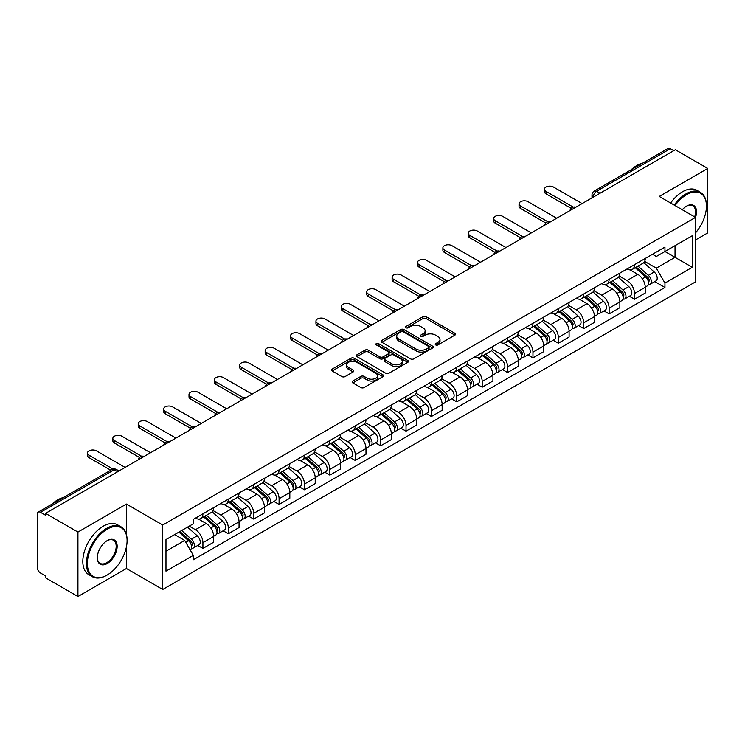 <?xml version="1.0" encoding="UTF-8"?>
<svg xmlns="http://www.w3.org/2000/svg" width="745" height="745" viewBox="0 0 745 745"><rect width="100%" height="100%" fill="white"/><g stroke="black" fill="none" stroke-linecap="round" stroke-linejoin="round"><path stroke-width="1.12" d="M435.685 344.926A1.583 0.913 0 0 0 437.93 344.926L454.897 335.12A2.263 1.304 0 0 0 455.558 334.198A2.263 1.304 0 0 0 454.897 333.276L426.149 316.681A2.263 1.304 0 0 0 422.946 316.681L405.978 326.478A1.583 0.913 0 0 0 405.513 327.12A1.583 0.913 0 0 0 405.978 327.772A1.583 0.913 0 0 0 408.213 327.772L410.411 326.496A7.226 4.172 0 0 1 420.636 326.496L423.03 327.884A7.226 4.172 0 0 1 425.144 330.836A7.226 4.172 0 0 1 423.03 333.788L420.832 335.054A1.583 0.913 0 0 0 420.366 335.697A1.583 0.913 0 0 0 420.832 336.349A1.583 0.913 0 0 0 423.067 336.349L425.265 335.082A7.226 4.172 0 0 1 435.49 335.082L437.883 336.461A7.226 4.172 0 0 1 440.006 339.413A7.226 4.172 0 0 1 437.883 342.365L435.685 343.631A1.583 0.913 0 0 0 435.229 344.274A1.583 0.913 0 0 0 435.685 344.926L435.685 343.631M352.823 381.049A2.263 1.304 0 0 0 352.162 381.971A2.263 1.304 0 0 0 352.823 382.893L360.887 387.558A2.263 1.304 0 0 0 364.082 387.558L382.939 376.672A2.263 1.304 0 0 0 383.601 375.75A2.263 1.304 0 0 0 382.939 374.828L354.182 358.224A2.263 1.304 0 0 0 350.988 358.224L332.14 369.11A2.263 1.304 0 0 0 331.478 370.032A2.263 1.304 0 0 0 332.14 370.954L341.881 376.579A2.263 1.304 0 0 0 345.075 376.579L353.139 371.923A2.263 1.304 0 0 0 353.8 371.001A2.263 1.304 0 0 0 353.139 370.079L348.306 367.285A6.044 3.492 0 0 1 346.537 364.817A6.044 3.492 0 0 1 350.271 361.595A6.044 3.492 0 0 1 356.855 362.349L375.787 373.282A6.044 3.492 0 0 1 377.557 375.75A6.044 3.492 0 0 1 373.822 378.972A6.044 3.492 0 0 1 367.238 378.218L364.082 376.393A2.263 1.304 0 0 0 360.887 376.393L352.823 381.049L352.823 382.893M162.727 525.011L126.436 504.058L77.936 532.06L45.547 513.361L675.361 149.745L707.75 168.445L659.25 196.438L695.541 217.391L162.727 525.011L162.727 589.472L695.541 281.852L695.541 217.391A14.043 8.102 -60 0 0 686.592 206.123L686.592 206.123A14.043 8.102 -60 0 0 682.29 209.736M410.57 358.876A2.263 1.304 0 0 0 413.764 358.876L432.612 347.99A2.263 1.304 0 0 0 433.273 347.068A2.263 1.304 0 0 0 432.612 346.146L403.865 329.541A2.263 1.304 0 0 0 400.67 329.541L381.812 340.428A2.263 1.304 0 0 0 381.151 341.35A2.263 1.304 0 0 0 381.812 342.272L410.57 358.876M376.942 345.261A1.583 0.913 0 0 1 378.544 345.484L378.544 343.613L407.776 360.487A2.263 1.304 0 0 1 408.437 361.409A2.263 1.304 0 0 1 407.776 362.331L388.927 373.217A2.263 1.304 0 0 1 385.733 373.217L356.976 356.613L365.041 351.994L365.041 350.113L356.976 354.769A2.263 1.304 0 0 0 356.315 355.691A2.263 1.304 0 0 0 356.976 356.613L356.976 354.769M365.041 351.994A2.263 1.304 0 0 1 368.235 351.994L368.235 350.113A2.263 1.304 0 0 0 365.041 350.113M368.235 350.113L379.903 356.846A2.263 1.304 0 0 0 383.098 356.846L388.443 353.754A2.263 1.304 0 0 0 389.104 352.832A2.263 1.304 0 0 0 388.443 351.91L376.309 344.898A1.583 0.913 0 0 1 375.843 344.255A1.583 0.913 0 0 1 376.821 343.408A1.583 0.913 0 0 1 378.544 343.613M77.936 532.06L77.936 596.521L45.547 577.822L45.547 575.941L40.509 573.026A4.6 2.654 -120 0 1 37.25 567.392L37.25 514.208A4.6 2.654 -120 0 1 38.2 512.104L111.927 469.536A4.6 2.654 60 0 1 114.227 469.769L40.509 512.327A4.6 2.654 -120 0 0 38.2 512.104M695.541 239.946L707.75 232.896L707.75 168.445M77.936 596.521L126.436 568.519L162.727 589.472M45.547 513.361L45.547 515.242L40.509 512.327M600.014 193.244L596.596 191.269A4.6 2.654 60 0 0 594.296 191.046L668.014 148.478A4.6 2.654 60 0 1 670.323 148.711L596.596 191.269A4.6 2.654 120 0 0 593.346 196.913L593.346 197.099M673.741 150.686L670.323 148.711M634.517 264.652A10.588 6.109 60 0 1 632.319 269.411L643.065 263.209A10.588 6.109 -120 0 0 645.254 258.45M619.272 276.06L627.029 280.539A10.588 6.109 60 0 1 634.517 293.502L645.254 287.3A10.588 6.109 -120 0 0 637.767 274.337L630.084 269.895M645.254 287.3L645.254 293.027L634.517 299.229L629.367 296.259M632.319 269.411A10.588 6.109 60 0 1 627.113 268.926M634.517 293.502L634.517 299.229M609.131 279.31A10.588 6.109 60 0 1 606.933 284.069L617.679 277.866A10.588 6.109 -120 0 0 619.868 273.108M603.981 310.916L609.131 313.887L619.868 307.685L619.868 301.958A10.588 6.109 -120 0 0 612.381 288.995L604.698 284.553M606.933 284.069A10.588 6.109 60 0 1 601.727 283.584M593.886 290.718L601.643 295.188A10.588 6.109 60 0 1 609.131 308.16L609.131 313.887M583.735 293.968A10.588 6.109 60 0 1 581.547 298.726L592.284 292.524A10.588 6.109 -120 0 0 594.482 287.766M578.586 325.574L583.735 328.545L594.482 322.343L594.482 316.616A10.588 6.109 -120 0 0 586.995 303.653L579.303 299.211M581.547 298.726A10.588 6.109 60 0 1 576.332 298.242M568.5 305.366L576.257 309.846A10.588 6.109 60 0 1 583.735 322.818L583.735 328.545M558.35 308.626A10.588 6.109 60 0 1 556.161 313.384L566.898 307.182A10.588 6.109 -120 0 0 569.096 302.423M553.2 340.232L558.35 343.203L569.096 337.001L569.096 331.274A10.588 6.109 -120 0 0 561.609 318.311L553.917 313.869M556.161 313.384A10.588 6.109 60 0 1 550.946 312.9M543.105 320.024L550.862 324.503A10.588 6.109 60 0 1 558.35 337.476L558.35 343.203M532.964 323.283A10.588 6.109 60 0 1 530.775 328.042L541.513 321.84A10.588 6.109 -120 0 0 543.701 317.081M527.814 354.89L532.964 357.861L543.701 351.659L543.701 345.931A10.588 6.109 -120 0 0 536.223 332.959L528.531 328.526M530.775 328.042A10.588 6.109 60 0 1 525.56 327.558M517.719 334.682L525.476 339.161A10.588 6.109 60 0 1 532.964 352.134L532.964 357.861M507.578 337.941A10.588 6.109 60 0 1 505.38 342.7L516.127 336.498A10.588 6.109 -120 0 0 518.315 331.739M502.428 369.548L507.578 372.519L518.315 366.317L518.315 360.589A10.588 6.109 -120 0 0 510.828 347.617L503.145 343.184M505.38 342.7A10.588 6.109 60 0 1 500.174 342.216M492.333 349.34L500.091 353.819A10.588 6.109 60 0 1 507.578 366.791L507.578 372.519M482.192 352.599A10.588 6.109 60 0 1 479.994 357.349L490.741 351.156A10.588 6.109 -120 0 0 492.929 346.397M477.042 384.206L482.192 387.176L492.929 380.974L492.929 375.247A10.588 6.109 -120 0 0 485.442 362.275L477.759 357.842M479.994 357.349A10.588 6.109 60 0 1 474.788 356.874M466.947 363.998L474.705 368.477A10.588 6.109 60 0 1 482.192 381.449L482.192 387.176M456.797 367.257A10.588 6.109 60 0 1 454.608 372.006L465.346 365.814A10.588 6.109 -120 0 0 467.543 361.055M451.647 398.864L456.797 401.834L467.543 395.632L467.543 389.905A10.588 6.109 -120 0 0 460.056 376.933L452.364 372.5M454.608 372.006A10.588 6.109 60 0 1 449.393 371.531M441.562 378.656L449.319 383.135A10.588 6.109 60 0 1 456.797 396.107L456.797 401.834M431.411 381.915A10.588 6.109 60 0 1 429.222 386.664L439.96 380.471A10.588 6.109 -120 0 0 442.158 375.713M426.261 413.522L431.411 416.492L442.158 410.29L442.158 404.563A10.588 6.109 -120 0 0 434.67 391.591L426.978 387.158M429.222 386.664A10.588 6.109 60 0 1 424.007 386.189M416.166 393.313L423.924 397.793A10.588 6.109 60 0 1 431.411 410.765L431.411 416.492M406.025 396.573A10.588 6.109 60 0 1 403.837 401.322L414.574 395.12A10.588 6.109 -120 0 0 416.762 390.371M400.875 428.179L406.025 431.15L416.762 424.948L416.762 419.221A10.588 6.109 -120 0 0 409.284 406.249L401.592 401.816M403.837 401.322A10.588 6.109 60 0 1 398.622 400.847M390.78 407.971L398.538 412.451A10.588 6.109 60 0 1 406.025 425.423L406.025 431.15M380.639 411.231A10.588 6.109 60 0 1 378.441 415.98L389.188 409.778A10.588 6.109 -120 0 0 391.376 405.029M375.489 442.837L380.639 445.808L391.376 439.606L391.376 433.879A10.588 6.109 -120 0 0 383.889 420.906L376.206 416.474M378.441 415.98A10.588 6.109 60 0 1 373.236 415.505M365.395 422.629L373.152 427.108A10.588 6.109 60 0 1 380.639 440.081L380.639 445.808M355.253 425.889A10.588 6.109 60 0 1 353.055 430.638L363.802 424.436A10.588 6.109 -120 0 0 365.991 419.686M350.103 457.495L355.253 460.466L365.991 454.264L365.991 448.537A10.588 6.109 -120 0 0 358.503 435.564L350.821 431.132M353.055 430.638A10.588 6.109 60 0 1 347.84 430.163M340.009 437.287L347.766 441.766A10.588 6.109 60 0 1 355.253 454.739L355.253 460.466M329.858 440.546A10.588 6.109 60 0 1 327.67 445.296L338.407 439.094A10.588 6.109 -120 0 0 340.605 434.344M324.708 472.153L329.858 475.124L340.605 468.922L340.605 463.194A10.588 6.109 -120 0 0 333.117 450.222L325.425 445.789M327.67 445.296A10.588 6.109 60 0 1 322.455 444.821M314.613 451.945L322.371 456.424A10.588 6.109 60 0 1 329.858 469.387L329.858 475.124M304.472 455.204A10.588 6.109 60 0 1 302.284 459.954L313.021 453.752A10.588 6.109 -120 0 0 315.21 449.002M299.322 486.811L304.472 489.782L315.219 483.579L315.219 477.852A10.588 6.109 -120 0 0 307.732 464.88L300.039 460.447M302.284 459.954A10.588 6.109 60 0 1 297.069 459.479M289.228 466.603L296.985 471.082A10.588 6.109 60 0 1 304.472 484.045L304.472 489.782M279.086 469.862A10.588 6.109 60 0 1 276.889 474.612L287.635 468.409A10.588 6.109 -120 0 0 289.824 463.66M273.937 501.469L279.086 504.439L289.824 498.237L289.824 492.501A10.588 6.109 -120 0 0 282.336 479.538L274.654 475.096M276.889 474.612A10.588 6.109 60 0 1 271.683 474.137M263.842 481.261L271.599 485.74A10.588 6.109 60 0 1 279.086 498.703L279.086 504.439M253.7 484.52A10.588 6.109 60 0 1 251.503 489.269L262.249 483.067A10.588 6.109 -120 0 0 264.438 478.318M248.551 516.127L253.7 519.097L264.438 512.895L264.438 507.159A10.588 6.109 -120 0 0 256.951 494.196L249.268 489.754M251.503 489.269A10.588 6.109 60 0 1 246.297 488.795M238.456 495.919L246.213 500.398A10.588 6.109 60 0 1 253.7 513.361L253.7 519.097M228.305 499.178A10.588 6.109 60 0 1 226.117 503.927L236.854 497.725A10.588 6.109 -120 0 0 239.052 492.976M223.155 530.785L228.315 533.755L239.052 527.553L239.052 521.817A10.588 6.109 -120 0 0 231.565 508.854L223.873 504.412M226.117 503.927A10.588 6.109 60 0 1 220.902 503.452M213.07 510.576L220.827 515.056A10.588 6.109 60 0 1 228.315 528.019L228.315 533.755M202.919 513.836A10.588 6.109 60 0 1 200.731 518.585L211.468 512.383A10.588 6.109 -120 0 0 213.666 507.634M197.77 545.433L202.919 548.413L213.666 542.211L213.666 536.475A10.588 6.109 -120 0 0 206.179 523.511L198.487 519.069M200.731 518.585A10.588 6.109 60 0 1 195.516 518.11M189.249 526.147L195.432 529.714A10.588 6.109 60 0 1 202.919 542.677L202.919 548.413M652.499 254.269L656.326 256.485L692.291 235.718L675.035 245.673L675.035 257.323L656.326 268.135L644.658 261.402M165.977 551.226L184.695 540.423L193.318 555.36L165.977 571.145L165.977 539.576L193.318 523.791L193.318 519.377L664.95 247.089L664.95 251.503L692.291 267.287L664.95 283.072L656.326 268.135M692.291 235.718L692.291 267.287M193.318 555.36L193.318 559.784L664.95 287.486L664.95 283.072M126.436 504.058L126.436 534.528M126.436 546.811L126.436 568.519M184.695 540.423L174.6 534.603M654.753 281.601L664.95 287.486M436.319 345.149L437.883 344.246A7.226 4.172 0 0 0 440.006 341.294L440.006 339.413M425.144 330.836L425.144 332.717A7.226 4.172 0 0 1 423.03 335.669L421.465 336.572M454.869 335.138L426.149 318.562A2.263 1.304 0 0 0 422.946 318.562L406.612 327.996M432.584 348.008L403.865 331.423A2.263 1.304 0 0 0 400.67 331.423L381.85 342.29M428.617 347.71A1.583 0.913 0 0 0 429.083 347.068A1.583 0.913 0 0 0 428.617 346.425L403.38 331.851A1.583 0.913 0 0 0 401.145 331.851L398.826 333.183A7.226 4.172 0 0 0 396.713 336.135A7.226 4.172 0 0 0 398.826 339.087L416.083 349.051A7.226 4.172 0 0 0 426.308 349.051L428.617 347.71L428.617 349.591A1.583 0.913 0 0 0 429.083 348.949L429.083 347.068M396.713 336.135L396.713 338.016A7.226 4.172 0 0 0 398.826 340.968L398.826 339.087M428.617 349.591L426.308 350.932A7.226 4.172 0 0 1 416.083 350.932L398.826 340.968M368.235 351.994L379.903 358.727A2.263 1.304 0 0 0 383.098 358.727L388.443 355.635A2.263 1.304 0 0 0 389.104 354.713L389.104 352.832M378.544 345.484L407.748 362.349M392 363.83A6.044 3.492 0 0 0 398.584 364.584A6.044 3.492 0 0 0 402.319 361.362A6.044 3.492 0 0 0 400.549 358.894L393.882 355.048A2.263 1.304 0 0 0 390.678 355.048L385.333 358.131A2.263 1.304 0 0 0 384.671 359.053A2.263 1.304 0 0 0 385.333 359.975L392 363.83L392 365.711A6.044 3.492 0 0 0 398.584 366.466A6.044 3.492 0 0 0 402.319 363.243L402.319 361.362M384.671 359.053L384.671 360.934A2.263 1.304 0 0 0 385.333 361.856L385.333 359.975M392 365.711L385.333 361.856M377.557 375.75L377.557 377.631A6.044 3.492 0 0 1 373.822 380.853A6.044 3.492 0 0 1 367.238 380.099L364.082 378.274A2.263 1.304 0 0 0 360.887 378.274L352.851 382.911M346.537 364.817L346.537 366.698A6.044 3.492 0 0 0 348.306 369.166L348.306 367.285M353.139 370.079L353.139 371.923L348.306 369.166M382.902 376.691L354.182 360.105A2.263 1.304 0 0 0 350.988 360.105L332.168 370.973M635.252 267.716L645.598 276.954A5.755 3.325 60 0 1 647.405 285.847L645.254 287.086M635.522 267.967L640.393 270.77M636.295 267.12L647.805 277.391A2.766 1.592 60 0 1 648.671 281.657A2.766 1.592 60 0 1 648.42 281.759M638.018 266.123L648.364 275.352A5.755 3.325 60 0 1 650.171 284.245A5.755 3.325 60 0 1 648.429 284.432M643.782 262.659L654.222 271.972A5.755 3.325 60 0 1 656.028 280.865L650.171 284.245M571.173 208.349L545.983 193.812A5.289 3.054 180 0 1 544.437 191.651L544.437 189.202A5.289 3.054 -0 0 0 545.983 191.372L573.268 207.119M582.115 203.581L553.47 187.042A5.289 3.054 -0 0 0 547.705 186.38A5.289 3.054 -0 0 0 544.437 189.202M609.866 282.374L620.203 291.602A5.755 3.325 60 0 1 622.01 300.505L619.868 301.744M610.136 282.616L615.007 285.428M610.909 281.778L622.42 292.049A2.766 1.592 60 0 1 623.286 296.314A2.766 1.592 60 0 1 623.034 296.417M612.632 280.781L622.978 290.01A5.755 3.325 60 0 1 624.776 298.903A5.755 3.325 60 0 1 623.043 299.09M618.397 277.317L628.836 286.629A5.755 3.325 60 0 1 630.643 295.523L624.776 298.903M584.471 297.031L594.817 306.26A5.755 3.325 60 0 1 596.624 315.163L594.482 316.401M584.75 297.274L589.621 300.086M585.514 296.426L597.034 306.707A2.766 1.592 60 0 1 597.9 310.972A2.766 1.592 60 0 1 597.648 311.075M587.237 295.439L597.583 304.668A5.755 3.325 60 0 1 599.39 313.561A5.755 3.325 60 0 1 597.658 313.747M593.011 291.975L603.441 301.287A5.755 3.325 60 0 1 605.247 310.181L599.39 313.561M545.787 223.006L520.597 208.47A5.289 3.054 180 0 1 519.042 206.309L519.042 203.86A5.289 3.054 -0 0 0 520.597 206.02L547.882 221.777M556.729 218.238L528.084 201.699A5.289 3.054 -0 0 0 522.31 201.038A5.289 3.054 -0 0 0 519.042 203.86M520.392 237.664L495.211 223.127A5.289 3.054 180 0 1 493.656 220.967L493.656 218.518A5.289 3.054 -0 0 0 495.211 220.678L522.496 236.435M531.334 232.896L502.698 216.357A5.289 3.054 -0 0 0 496.924 215.696A5.289 3.054 -0 0 0 493.656 218.518M695.541 232.878A28.077 16.213 120 0 0 706.446 206.123A28.077 16.213 120 0 0 686.592 194.659A28.077 16.213 120 0 0 675.063 205.573M674.225 205.089A28.766 16.614 -60 0 1 686.108 193.812A28.766 16.614 -60 0 1 700.486 192.387A28.766 16.614 -60 0 1 706.446 205.555A28.766 16.614 -60 0 1 706.446 205.844M694.685 216.897A13.345 7.711 120 0 0 692.775 205.741A13.345 7.711 120 0 0 686.35 206.263M631.145 169.776A28.766 16.614 -60 0 1 636.956 165.437A28.766 16.614 -60 0 1 642.767 163.062M670.649 203.022A28.766 16.614 -60 0 1 682.522 191.744A28.766 16.614 -60 0 1 696.91 190.32L700.486 192.387M106.74 575.28L107.233 575A28.077 16.213 120 0 0 127.088 540.609A28.077 16.213 120 0 0 107.233 529.146A28.077 16.213 120 0 0 87.379 563.537A28.077 16.213 120 0 0 107.233 575L106.74 575.28A28.766 16.614 -60 0 1 92.352 576.704A28.766 16.614 -60 0 1 87.947 553.656A28.766 16.614 -60 0 1 106.74 528.307A28.766 16.614 -60 0 1 121.128 526.883A28.766 16.614 -60 0 1 127.088 540.05A28.766 16.614 -60 0 1 127.078 540.33M107.233 540.609L107.233 540.609A14.043 8.102 -60 0 1 117.161 546.346A14.043 8.102 -60 0 1 107.233 563.537A14.043 8.102 -60 0 1 97.306 557.809A14.043 8.102 -60 0 1 107.233 540.609L107.233 540.609M97.306 557.521A13.345 7.711 120 0 0 100.063 563.35A13.345 7.711 120 0 0 106.74 562.689A13.345 7.711 120 0 0 115.466 550.928A13.345 7.711 120 0 0 113.417 540.237A13.345 7.711 120 0 0 106.982 540.758M51.778 504.263A28.766 16.614 -60 0 1 57.589 499.932A28.766 16.614 -60 0 1 63.409 497.548M92.352 576.704L88.776 574.637A28.766 16.614 -60 0 1 84.362 551.589A28.766 16.614 -60 0 1 103.164 526.24A28.766 16.614 -60 0 1 117.542 524.815L121.128 526.883M559.085 311.689L569.431 320.918A5.755 3.325 60 0 1 571.238 329.821L569.087 331.059M559.365 311.931L564.226 314.744M560.128 311.084L571.639 321.356A2.766 1.592 60 0 1 572.505 325.63A2.766 1.592 60 0 1 572.253 325.733M561.851 310.097L572.197 319.326A5.755 3.325 60 0 1 574.004 328.219A5.755 3.325 60 0 1 572.262 328.405M567.625 306.633L578.055 315.945A5.755 3.325 60 0 1 579.861 324.839L574.004 328.219M533.699 326.347L544.046 335.576A5.755 3.325 60 0 1 545.852 344.479L543.701 345.717M533.969 326.589L538.84 329.402M534.742 325.742L546.253 336.014A2.766 1.592 60 0 1 547.119 340.288A2.766 1.592 60 0 1 546.867 340.39M536.465 324.755L546.811 333.983A5.755 3.325 60 0 1 548.618 342.877A5.755 3.325 60 0 1 546.877 343.063M542.23 321.291L552.669 330.603A5.755 3.325 60 0 1 554.476 339.497L548.618 342.877M508.314 341.005L518.66 350.234A5.755 3.325 60 0 1 520.466 359.137L518.315 360.375M508.584 341.247L513.454 344.06M509.357 340.4L520.867 350.672A2.766 1.592 60 0 1 521.733 354.946A2.766 1.592 60 0 1 521.481 355.048M511.079 339.413L521.425 348.641A5.755 3.325 60 0 1 523.232 357.535A5.755 3.325 60 0 1 521.491 357.721M516.844 335.948L527.283 345.261A5.755 3.325 60 0 1 529.09 354.154L523.232 357.535M495.006 252.322L469.816 237.785A5.289 3.054 180 0 1 468.27 235.625L468.27 233.176A5.289 3.054 -0 0 0 469.816 235.336L497.111 251.093M505.948 247.554L477.303 231.015A5.289 3.054 -0 0 0 471.538 230.354A5.289 3.054 -0 0 0 468.27 233.176M469.62 266.98L444.43 252.443A5.289 3.054 180 0 1 442.884 250.283L442.884 247.834A5.289 3.054 -0 0 0 444.43 249.994L471.725 265.751M480.562 262.212L451.917 245.673A5.289 3.054 -0 0 0 446.153 245.012A5.289 3.054 -0 0 0 442.884 247.834M444.234 281.638L419.044 267.101A5.289 3.054 180 0 1 417.498 264.941L417.498 262.491A5.289 3.054 -0 0 0 419.044 264.652L446.329 280.409M455.176 276.87L426.531 260.331A5.289 3.054 -0 0 0 420.757 259.67A5.289 3.054 -0 0 0 417.498 262.491M482.918 355.663L493.264 364.892A5.755 3.325 60 0 1 495.071 373.794L492.929 375.033M483.198 355.905L488.068 358.717M483.971 355.058L495.481 365.329A2.766 1.592 60 0 1 496.347 369.604A2.766 1.592 60 0 1 496.096 369.706M485.693 354.071L496.03 363.299A5.755 3.325 60 0 1 497.837 372.193A5.755 3.325 60 0 1 496.105 372.379M491.458 350.606L501.897 359.919A5.755 3.325 60 0 1 503.704 368.812L497.837 372.193M418.848 296.296L393.658 281.759A5.289 3.054 180 0 1 392.103 279.599L392.103 277.149A5.289 3.054 -0 0 0 393.658 279.31L420.944 295.067M429.781 291.528L401.145 274.989A5.289 3.054 -0 0 0 395.372 274.328A5.289 3.054 -0 0 0 392.103 277.149M457.532 370.321L467.879 379.55A5.755 3.325 60 0 1 469.685 388.452L467.543 389.691M457.812 370.563L462.682 373.375M458.575 369.716L470.086 379.987A2.766 1.592 60 0 1 470.961 384.262A2.766 1.592 60 0 1 470.71 384.364M460.298 368.719L470.644 377.957A5.755 3.325 60 0 1 472.451 386.851A5.755 3.325 60 0 1 470.719 387.037M466.072 365.264L476.502 374.577A5.755 3.325 60 0 1 478.309 383.47L472.451 386.851M393.453 310.954L368.272 296.417A5.289 3.054 180 0 1 366.717 294.256L366.717 291.807A5.289 3.054 -0 0 0 368.272 293.968L395.558 309.724M404.395 306.186L375.759 289.647A5.289 3.054 -0 0 0 369.986 288.986A5.289 3.054 -0 0 0 366.717 291.807M432.147 384.979L442.493 394.207A5.755 3.325 60 0 1 444.299 403.11L442.148 404.349M432.417 385.221L437.287 388.033M433.19 384.373L444.7 394.645A2.766 1.592 60 0 1 445.566 398.92A2.766 1.592 60 0 1 445.314 399.022M434.912 383.377L445.259 392.615A5.755 3.325 60 0 1 447.065 401.508A5.755 3.325 60 0 1 445.324 401.695M440.686 379.922L451.116 389.225A5.755 3.325 60 0 1 452.923 398.128L447.065 401.508M368.067 325.612L342.877 311.075A5.289 3.054 180 0 1 341.331 308.914L341.331 306.465A5.289 3.054 -0 0 0 342.877 308.626L370.172 324.382M379.009 320.844L350.364 304.305A5.289 3.054 -0 0 0 344.6 303.643A5.289 3.054 -0 0 0 341.331 306.465M406.761 399.637L417.107 408.865A5.755 3.325 60 0 1 418.913 417.768L416.762 419.007M407.031 399.879L411.901 402.691M407.804 399.031L419.314 409.303A2.766 1.592 60 0 1 420.18 413.577A2.766 1.592 60 0 1 419.929 413.68M409.526 398.035L419.873 407.273A5.755 3.325 60 0 1 421.679 416.166A5.755 3.325 60 0 1 419.938 416.353M415.291 394.58L425.73 403.883A5.755 3.325 60 0 1 427.537 412.786L421.679 416.166M342.681 340.269L317.491 325.733A5.289 3.054 180 0 1 315.945 323.563L315.945 321.123A5.289 3.054 -0 0 0 317.491 323.283L344.786 339.04M353.624 335.501L324.978 318.962A5.289 3.054 -0 0 0 319.214 318.301A5.289 3.054 -0 0 0 315.945 321.123M381.375 414.295L391.721 423.523A5.755 3.325 60 0 1 393.518 432.426L391.376 433.665M381.645 414.537L386.515 417.349M382.418 413.689L393.928 423.961A2.766 1.592 60 0 1 394.794 428.235A2.766 1.592 60 0 1 394.543 428.338M384.141 412.693L394.487 421.931A5.755 3.325 60 0 1 396.293 430.824A5.755 3.325 60 0 1 394.552 431.01M389.905 409.228L400.344 418.541A5.755 3.325 60 0 1 402.151 427.444L396.293 430.824M317.296 354.927L292.105 340.39A5.289 3.054 180 0 1 290.559 338.221L290.559 335.781A5.289 3.054 -0 0 0 292.105 337.941L319.391 353.698M328.238 350.159L299.592 333.62A5.289 3.054 -0 0 0 293.819 332.959A5.289 3.054 -0 0 0 290.559 335.781M355.98 428.952L366.326 438.181A5.755 3.325 60 0 1 368.132 447.084L365.991 448.322M356.259 429.195L361.129 432.007M357.023 428.347L368.542 438.619A2.766 1.592 60 0 1 369.408 442.893A2.766 1.592 60 0 1 369.157 442.996M358.745 427.351L369.092 436.589A5.755 3.325 60 0 1 370.898 445.482A5.755 3.325 60 0 1 369.166 445.668M364.519 423.886L374.959 433.199A5.755 3.325 60 0 1 376.756 442.102L370.898 445.482M291.9 369.585L266.719 355.039A5.289 3.054 180 0 1 265.164 352.879L265.164 350.439A5.289 3.054 -0 0 0 266.719 352.599L294.005 368.356M302.842 364.817L274.207 348.278A5.289 3.054 -0 0 0 268.433 347.617A5.289 3.054 -0 0 0 265.164 350.439M330.594 443.61L340.94 452.839A5.755 3.325 60 0 1 342.747 461.742L340.605 462.98M330.873 443.852L335.744 446.665M331.637 443.005L343.147 453.277A2.766 1.592 60 0 1 344.013 457.551A2.766 1.592 60 0 1 343.762 457.644M333.36 442.008L343.706 451.247A5.755 3.325 60 0 1 345.512 460.14A5.755 3.325 60 0 1 343.78 460.326M339.133 438.544L349.563 447.857A5.755 3.325 60 0 1 351.37 456.76L345.512 460.14M266.514 384.243L241.333 369.697A5.289 3.054 180 0 1 239.778 367.536L239.778 365.097A5.289 3.054 -0 0 0 241.333 367.257L268.619 383.014M277.457 379.475L248.811 362.936A5.289 3.054 -0 0 0 243.047 362.275A5.289 3.054 -0 0 0 239.778 365.097M305.208 458.268L315.554 467.497A5.755 3.325 60 0 1 317.361 476.39L315.21 477.638M305.478 458.51L310.348 461.323M306.251 457.663L317.761 467.935A2.766 1.592 60 0 1 318.627 472.209A2.766 1.592 60 0 1 318.376 472.302M307.974 456.666L318.32 465.904A5.755 3.325 60 0 1 320.127 474.798A5.755 3.325 60 0 1 318.385 474.984M313.738 453.202L324.177 462.515A5.755 3.325 60 0 1 325.984 471.417L320.127 474.798M241.129 398.901L215.938 384.355A5.289 3.054 180 0 1 214.392 382.194L214.392 379.754A5.289 3.054 -0 0 0 215.938 381.915L243.233 397.672M252.071 394.133L223.425 377.594A5.289 3.054 -0 0 0 217.661 376.933A5.289 3.054 -0 0 0 214.392 379.754M279.822 472.926L290.168 482.155A5.755 3.325 60 0 1 291.975 491.048L289.824 492.296M280.092 473.168L284.963 475.981M280.865 472.321L292.375 482.592A2.766 1.592 60 0 1 293.241 486.867A2.766 1.592 60 0 1 292.99 486.96M282.588 471.324L292.934 480.562A5.755 3.325 60 0 1 294.741 489.456A5.755 3.325 60 0 1 292.999 489.642M288.352 467.86L298.792 477.173A5.755 3.325 60 0 1 300.598 486.075L294.741 489.456M215.743 413.559L190.552 399.013A5.289 3.054 180 0 1 189.007 396.852L189.007 394.412A5.289 3.054 -0 0 0 190.552 396.573L217.838 412.33M226.685 408.791L198.04 392.252A5.289 3.054 -0 0 0 192.275 391.591A5.289 3.054 -0 0 0 189.007 394.412M254.436 487.584L264.773 496.813A5.755 3.325 60 0 1 266.58 505.706L264.438 506.954M254.706 487.826L259.577 490.638M255.479 486.979L266.989 497.25A2.766 1.592 60 0 1 267.855 501.525A2.766 1.592 60 0 1 267.604 501.618M257.202 485.982L267.548 495.211A5.755 3.325 60 0 1 269.345 504.114A5.755 3.325 60 0 1 267.613 504.3M262.966 482.518L273.406 491.83A5.755 3.325 60 0 1 275.212 500.733L269.345 504.114M190.357 428.217L165.167 413.671A5.289 3.054 180 0 1 163.611 411.51L163.611 409.07A5.289 3.054 -0 0 0 165.167 411.231L192.452 426.987M201.299 423.449L172.654 406.91A5.289 3.054 -0 0 0 166.88 406.249A5.289 3.054 -0 0 0 163.611 409.07M229.041 502.242L239.387 511.47A5.755 3.325 60 0 1 241.194 520.364L239.052 521.602M229.32 502.484L234.191 505.296M230.084 501.636L241.603 511.908A2.766 1.592 60 0 1 242.47 516.183A2.766 1.592 60 0 1 242.218 516.276M231.807 500.64L242.153 509.869A5.755 3.325 60 0 1 243.96 518.771A5.755 3.325 60 0 1 242.227 518.958M237.581 497.176L248.011 506.488A5.755 3.325 60 0 1 249.817 515.391L243.96 518.771M164.962 442.875L139.781 428.328A5.289 3.054 180 0 1 138.225 426.168L138.225 423.728A5.289 3.054 -0 0 0 139.781 425.889L167.066 441.645M175.904 438.107L147.268 421.568A5.289 3.054 -0 0 0 141.494 420.906A5.289 3.054 -0 0 0 138.225 423.728M203.655 516.9L214.001 526.128A5.755 3.325 60 0 1 215.808 535.022L213.657 536.26M203.934 517.142L208.796 519.954M204.698 516.294L216.208 526.566A2.766 1.592 60 0 1 217.074 530.84A2.766 1.592 60 0 1 216.823 530.934M206.421 515.298L216.767 524.527A5.755 3.325 60 0 1 218.574 533.429A5.755 3.325 60 0 1 216.832 533.616M212.195 511.834L222.625 521.146A5.755 3.325 60 0 1 224.431 530.049L218.574 533.429M139.576 457.532L114.385 442.986A5.289 3.054 180 0 1 112.84 440.826L112.84 438.386A5.289 3.054 -0 0 0 114.385 440.546L141.68 456.303M150.518 452.764L121.873 436.225A5.289 3.054 -0 0 0 116.108 435.564A5.289 3.054 -0 0 0 112.84 438.386M178.902 532.116L188.615 540.786A5.755 3.325 60 0 1 190.422 549.68L190.133 549.847M178.996 532.06L183.41 534.612M179.945 531.52L190.822 541.224A2.766 1.592 60 0 1 191.689 545.498A2.766 1.592 60 0 1 191.437 545.591M181.668 530.524L191.381 539.184A5.755 3.325 60 0 1 193.188 548.087A5.755 3.325 60 0 1 191.446 548.273M187.526 527.134L197.239 535.804A5.755 3.325 60 0 1 199.045 544.707L193.188 548.087M110.763 470.207L89 457.644A5.289 3.054 180 0 1 87.454 455.484L87.454 453.044A5.289 3.054 -0 0 0 89 455.204L113.035 469.08M125.132 467.422L96.487 450.883A5.289 3.054 -0 0 0 90.722 450.222A5.289 3.054 -0 0 0 87.454 453.044M593.504 197.006L593.346 196.913A4.6 2.654 0 0 1 591.996 195.032L591.996 197.881M228.315 528.019L239.052 521.817M253.7 513.361L264.438 507.159M279.086 498.703L289.824 492.501M304.472 484.045L315.219 477.852M329.858 469.387L340.605 463.194M355.253 454.739L365.991 448.537M380.639 440.081L391.376 433.879M406.025 425.423L416.762 419.221M431.411 410.765L442.158 404.563M456.797 396.107L467.543 389.905M482.192 381.449L492.929 375.247M507.578 366.791L518.315 360.589M532.964 352.134L543.701 345.931M558.35 337.476L569.096 331.274M583.735 322.818L594.482 316.616M609.131 308.16L619.868 301.958M202.919 542.677L213.666 536.475M195.432 529.714L206.179 523.511M220.827 515.056L231.565 508.854M246.213 500.398L256.951 494.196M271.599 485.74L282.336 479.538M296.985 471.082L307.732 464.88M322.371 456.424L333.117 450.222M347.766 441.766L358.503 435.564M373.152 427.108L383.889 420.906M398.538 412.451L409.284 406.249M423.924 397.793L434.67 391.591M449.319 383.135L460.056 376.933M474.705 368.477L485.442 362.275M500.091 353.819L510.828 347.617M525.476 339.161L536.223 332.959M550.862 324.503L561.609 318.311M576.257 309.846L586.995 303.653M601.643 295.188L612.381 288.995M627.029 280.539L637.767 274.337M575.485 207.408A4.6 2.654 120 0 0 573.445 208.581M550.089 222.066A4.6 2.654 120 0 0 548.059 223.239M524.704 236.724A4.6 2.654 120 0 0 522.673 237.897M499.318 251.382A4.6 2.654 120 0 0 497.288 252.555M473.932 266.04A4.6 2.654 120 0 0 471.892 267.213M448.537 280.697A4.6 2.654 120 0 0 446.506 281.871M423.151 295.355A4.6 2.654 120 0 0 421.121 296.529M397.765 310.013A4.6 2.654 120 0 0 395.735 311.187M372.379 324.671A4.6 2.654 120 0 0 370.349 325.844M346.993 339.329A4.6 2.654 120 0 0 344.954 340.502M321.598 353.987A4.6 2.654 120 0 0 319.568 355.16M296.212 368.645A4.6 2.654 120 0 0 294.182 369.818M270.826 383.303A4.6 2.654 120 0 0 268.796 384.476M245.44 397.96A4.6 2.654 120 0 0 243.401 399.134M220.054 412.618A4.6 2.654 120 0 0 218.015 413.792M194.659 427.276A4.6 2.654 120 0 0 192.629 428.45M169.273 441.934A4.6 2.654 120 0 0 167.243 443.107M143.887 456.592A4.6 2.654 120 0 0 141.857 457.765M117.645 471.743L114.227 469.769A4.6 2.654 120 0 1 116.527 469.536A4.6 4.6 0 0 0 111.927 469.536M437.883 344.246L437.883 342.365M420.832 336.349L420.832 335.054M423.03 335.669L423.03 333.788M405.978 327.772L405.978 326.478M422.946 318.562L422.946 316.681M426.149 318.562L426.149 316.681M454.897 335.12L454.897 333.276M381.812 342.272L381.812 340.428M400.67 331.423L400.67 329.541M403.865 331.423L403.865 329.541M432.612 347.99L432.612 346.146M416.083 350.932L416.083 349.051M426.308 350.932L426.308 349.051M379.903 358.727L379.903 356.846M383.098 358.727L383.098 356.846M388.443 355.635L388.443 353.754M407.776 362.331L407.776 360.487M360.887 378.274L360.887 376.393M364.082 378.274L364.082 376.393M367.238 380.099L367.238 378.218M332.14 370.954L332.14 369.11M350.988 360.105L350.988 358.224M354.182 360.105L354.182 358.224M382.939 376.672L382.939 374.828M645.598 276.954L642.367 278.816M649.24 280.39L648.206 280.995M654.222 271.972L648.364 275.352M545.983 191.372L545.983 193.812M620.203 291.602L616.981 293.465M623.854 295.048L622.82 295.653M628.836 286.629L622.978 290.01M594.817 306.26L591.595 308.123M598.468 309.706L597.434 310.311M603.441 301.287L597.583 304.668M520.597 206.02L520.597 208.47M495.211 220.678L495.211 223.127M569.431 320.918L566.209 322.781M573.082 324.364L572.039 324.969M578.055 315.945L572.197 319.326M544.046 335.576L540.814 337.438M547.696 339.022L546.653 339.627M552.669 330.603L546.811 333.983M518.66 350.234L515.428 352.096M522.301 353.679L521.267 354.285M527.283 345.261L521.425 348.641M469.816 235.336L469.816 237.785M444.43 249.994L444.43 252.443M419.044 264.652L419.044 267.101M493.264 364.892L490.042 366.754M496.915 368.337L495.881 368.933M501.897 359.919L496.03 363.299M393.658 279.31L393.658 281.759M467.879 379.55L464.656 381.412M471.529 382.995L470.495 383.591M476.502 374.577L470.644 377.957M368.272 293.968L368.272 296.417M442.493 394.207L439.271 396.07M446.143 397.653L445.1 398.249M451.116 389.225L445.259 392.615M342.877 308.626L342.877 311.075M417.107 408.865L413.875 410.728M420.757 412.311L419.714 412.907M425.73 403.883L419.873 407.273M317.491 323.283L317.491 325.733M391.721 423.523L388.49 425.386M395.362 426.969L394.329 427.565M400.344 418.541L394.487 421.931M292.105 337.941L292.105 340.39M366.326 438.181L363.104 440.044M369.976 441.627L368.943 442.223M374.959 433.199L369.092 436.589M266.719 352.599L266.719 355.039M340.94 452.839L337.718 454.701M344.59 456.285L343.557 456.881M349.563 447.857L343.706 451.247M241.333 367.257L241.333 369.697M315.554 467.497L312.323 469.359M319.205 470.942L318.162 471.538M324.177 462.515L318.32 465.904M215.938 381.915L215.938 384.355M290.168 482.155L286.937 484.017M293.809 485.6L292.776 486.196M298.792 477.173L292.934 480.562M190.552 396.573L190.552 399.013M264.773 496.813L261.551 498.675M268.423 500.258L267.39 500.854M273.406 491.83L267.548 495.211M165.167 411.231L165.167 413.671M239.387 511.47L236.165 513.333M243.038 514.916L242.004 515.512M248.011 506.488L242.153 509.869M139.781 425.889L139.781 428.328M214.001 526.128L210.779 527.991M217.652 529.574L216.609 530.17M222.625 521.146L216.767 524.527M114.385 440.546L114.385 442.986M188.615 540.786L185.831 542.388M192.266 544.232L191.223 544.828M197.239 535.804L191.381 539.184M89 455.204L89 457.644M575.866 207.184A4.6 4.6 0 0 0 569.962 210.593M550.481 221.842A4.6 4.6 0 0 0 544.576 225.251M525.095 236.5A4.6 4.6 0 0 0 519.191 239.909M499.709 251.158A4.6 4.6 0 0 0 493.805 254.567M474.323 265.816A4.6 4.6 0 0 0 468.409 269.224M448.928 280.474A4.6 4.6 0 0 0 443.024 283.882M423.542 295.132A4.6 4.6 0 0 0 417.638 298.54M398.156 309.79A4.6 4.6 0 0 0 392.252 313.198M372.77 324.447A4.6 4.6 0 0 0 366.866 327.856M347.384 339.105A4.6 4.6 0 0 0 341.471 342.514M321.989 353.763A4.6 4.6 0 0 0 316.085 357.172M296.603 368.421A4.6 4.6 0 0 0 290.699 371.829M271.217 383.079A4.6 4.6 0 0 0 265.313 386.487M245.831 397.737A4.6 4.6 0 0 0 239.918 401.145M220.436 412.395A4.6 4.6 0 0 0 214.532 415.803M195.05 427.053A4.6 4.6 0 0 0 189.146 430.461M169.664 441.711A4.6 4.6 0 0 0 163.76 445.119M144.279 456.368A4.6 4.6 0 0 0 138.374 459.777M118.995 470.961L116.527 469.536M594.296 191.046A4.6 4.6 0 0 0 591.996 195.032M706.446 206.123L706.446 205.555M127.088 540.609L127.088 540.05"/></g></svg>
